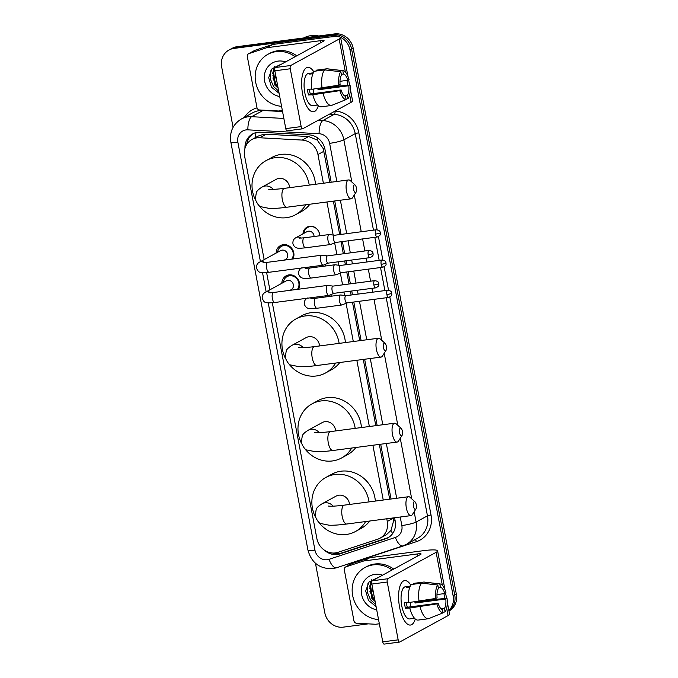 <?xml version="1.0" encoding="UTF-8"?>
<svg xmlns="http://www.w3.org/2000/svg" width="678" height="678" viewBox="0 0 678 678"><rect width="100%" height="100%" fill="white"/><g stroke="black" fill="none" stroke-linecap="round" stroke-linejoin="round"><path stroke-width="1.02" d="M331 294.557A8.967 8.195 61.4 0 1 331.135 296.218M325.296 264.344A8.967 8.195 61.4 0 1 325.423 266.005M302.973 233.851A8.967 8.195 61.4 0 1 307.041 227.155A8.967 8.195 61.4 0 1 309.685 226.299A8.967 8.195 61.4 0 1 319.711 235.783M281.828 283.294A9.534 8.721 61.4 0 1 286.167 275.802A9.534 8.721 61.4 0 1 288.989 274.887A9.534 8.721 61.4 0 1 297.896 279.183A9.534 8.721 61.4 0 1 298.591 289.201M276.124 253.08A9.534 8.721 61.4 0 1 280.463 245.589A9.534 8.721 61.4 0 1 283.277 244.673A9.534 8.721 61.4 0 1 292.193 248.962A9.534 8.721 61.4 0 1 292.888 258.988M329.83 182.399L323.22 148.575L317.211 140.049L308.659 136.541L266.14 134.227L263.378 134.346L258.174 136.092L251.979 139.473A16.806 15.365 -118.6 0 0 244.631 156.245L264.157 259.606M323.389 183.238L317.957 154.516A16.806 15.365 -118.6 0 0 302.185 140.075L259.666 137.761A16.806 15.365 -118.6 0 0 256.937 137.863A16.806 15.365 -118.6 0 0 251.979 139.473M272.319 302.769L316.872 538.578A16.806 15.365 -118.6 0 0 337.991 552.324L377.612 539.247A16.806 15.365 -118.6 0 0 379.951 538.239L386.384 534.722L390.977 530.459L393.579 520.924L393.232 517.933M389.689 499.186L379.341 444.412M375.798 425.665L363.281 359.433M359.738 340.687L352.467 302.185M351.111 295.015L350.39 291.176M349.034 284.006L346.755 271.963M345.407 264.801L344.678 260.954M343.322 253.784L341.051 241.749M339.695 234.58L333.373 201.146M379.951 538.239A16.806 15.365 -118.6 0 0 387.291 521.467L386.782 518.78M383.248 500.033L372.892 445.26M369.349 426.513L356.84 360.272M353.297 341.526L346.068 303.269M344.594 295.498L343.941 292.015M342.585 284.853L340.356 273.048M338.89 265.284L338.229 261.801M336.873 254.631L334.644 242.834M333.178 235.071L326.932 201.993M266.607 272.548L269.869 289.828M233.079 127.311L221.647 66.808A16.806 15.365 61.4 0 1 228.994 50.036A16.806 15.365 61.4 0 1 233.961 48.426L331.5 35.637A16.806 15.365 61.4 0 1 350.001 49.986L453.158 595.97L454.752 595.098A16.806 15.365 61.4 0 1 448.955 610.895A16.806 15.365 61.4 0 0 454.752 595.098L351.594 49.113L454.752 595.098L456.353 594.233A16.806 15.365 61.4 0 1 449.005 610.997L448.98 611.014M331.5 35.637L333.093 34.773A16.806 15.365 61.4 0 1 351.594 49.113A16.806 15.365 61.4 0 0 333.093 34.773L235.554 47.553L333.093 34.773L334.695 33.9A16.806 15.365 61.4 0 1 353.187 48.248L456.353 594.233M228.994 50.036L230.588 49.163A16.806 15.365 61.4 0 1 235.554 47.553A16.806 15.365 61.4 0 0 230.588 49.163L232.181 48.299A16.806 15.365 61.4 0 1 237.147 46.68L334.695 33.9M331.186 182.221L324.965 149.321A16.806 15.365 -118.6 0 0 309.193 134.88L260.293 132.218A16.806 15.365 -118.6 0 0 257.572 132.32A16.806 15.365 -118.6 0 0 252.606 133.93A16.806 15.365 -118.6 0 0 244.978 148.338M246.673 144.524A16.806 15.365 61.4 0 1 253.419 133.524M368.281 623.862L343.305 627.142A16.806 15.365 61.4 0 1 324.813 612.793L315.456 563.265M453.158 595.97A16.806 15.365 61.4 0 1 448.878 610.488M324.448 550.197A16.806 15.365 -118.6 0 0 339.966 553.892L385.528 538.849A16.806 15.365 -118.6 0 0 387.867 537.84A16.806 15.365 -118.6 0 0 395.206 521.068L394.588 517.755M391.045 499.008L380.689 444.234M377.146 425.487L364.637 359.255M361.094 340.509L353.814 302.007M352.467 294.837L351.738 290.998M350.382 283.828L348.111 271.785M346.755 264.623L346.026 260.776M344.67 253.614L342.398 241.571M341.042 234.402L334.729 200.968M388.647 537.374A16.806 15.365 61.4 0 1 387.121 537.976L341.559 553.019A16.806 15.365 61.4 0 1 332.356 553.011M302.608 93.92A22.408 8.56 -97.5 0 1 302.473 74.843A22.408 8.56 -97.5 0 1 313.872 71.936A22.408 8.56 -97.5 0 0 307.668 67.342A22.408 8.56 -97.5 0 0 302.608 93.92A22.408 8.56 -97.5 0 0 306.541 105.878A22.408 8.56 -97.5 0 0 318.304 105.751A22.408 8.56 -97.5 0 1 313.49 111.785A22.408 8.56 -97.5 0 1 302.608 93.92M282.362 110.514L278.87 110.972A2.805 2.559 -118.6 0 1 278.421 110.989L259.581 109.972A2.805 2.559 -118.6 0 1 256.954 107.556L247.317 56.562A2.805 2.559 -118.6 0 1 248.546 53.765L254.521 50.503A2.805 2.559 61.4 0 1 254.911 50.333L272.454 44.536A2.805 2.559 61.4 0 1 272.895 44.443L326.576 37.4A22.408 3.034 169.3 0 1 340.627 37.595A22.408 3.034 169.3 0 1 339.144 39.061L290.735 65.503A2.805 1.068 82.5 0 0 290.252 68.775L274.853 70.792A2.805 1.068 -97.5 0 1 275.336 67.52L323.745 41.087A5.602 0.754 -10.7 0 0 324.109 40.714A5.602 0.754 -10.7 0 0 320.601 40.672L266.92 47.706A2.805 2.559 -118.6 0 0 266.479 47.807L248.928 53.596A2.805 2.559 -118.6 0 0 248.546 53.765M350.289 88.733L352.585 100.869A22.408 3.034 169.3 0 1 351.094 102.336L302.693 128.769A2.805 1.068 82.5 0 1 302.541 128.82A2.805 1.068 82.5 0 1 301.176 126.591L290.252 68.775M287.286 130.786A2.805 1.068 -97.5 0 1 287.141 130.837A2.805 1.068 -97.5 0 1 285.777 128.608L274.853 70.792M338.864 85.174L340.085 84.504A11.204 4.28 -97.5 0 1 341.466 75.105L340.839 71.749A14.569 5.56 -97.5 0 0 338.864 85.174L311.778 89.31A18.484 7.06 -97.5 0 1 314.431 71.241L324.703 69.893L340.839 71.749M341.314 74.3L343.458 74.021A11.204 4.28 -97.5 0 1 347.806 80.292L339.983 81.318M309.363 89.293A11.204 4.28 82.5 0 0 309.676 91.335A11.204 4.28 82.5 0 0 310.312 93.996L341.119 89.954A11.204 4.28 -97.5 0 0 345.458 96.234L346.094 99.581L331.423 105.48L321.16 106.827A18.484 7.06 -97.5 0 1 312.812 94.767L339.89 90.623L341.119 89.954M312.812 94.767L308.482 94.996A16.247 6.204 -97.5 0 1 307.88 92.318A16.247 6.204 -97.5 0 1 307.456 89.538L311.736 88.979M315.931 105.243A16.247 6.204 -97.5 0 1 315.77 105.268L312.685 105.675A16.247 6.204 -97.5 0 1 304.803 92.717A16.247 6.204 -97.5 0 1 308.465 73.453L311.549 73.055A16.247 6.204 -97.5 0 1 311.711 73.038L313.338 72.826M319.796 88.259A16.247 6.204 -97.5 0 1 319.863 88.784L336.076 86.318L350.06 85.072A14.569 5.56 -97.5 0 1 348.085 98.496L347.45 95.14L344.153 95.573M315.77 105.268A16.247 6.204 -97.5 0 1 315.609 105.285L317.558 105.031M343.458 74.021L342.831 70.665L326.694 68.809L316.423 70.156L316.575 70.961M326.694 68.809A18.484 7.06 -97.5 0 1 327.347 68.809L343.11 70.682A14.569 5.56 -97.5 0 1 349.026 79.623L347.806 80.292M331.423 105.48A18.484 7.06 -97.5 0 1 323.075 93.42M346.043 99.319L348.085 98.496M346.094 99.581A14.569 5.56 -97.5 0 1 339.89 90.623M317.889 88.504A11.204 4.28 82.5 0 1 318.033 89.784L348.831 85.742L350.06 85.072M348.831 85.742A11.204 4.28 -97.5 0 1 347.45 95.14M311.549 73.055A16.247 6.204 -97.5 0 0 309.719 74.122L312.931 73.707M322.05 87.962A18.484 7.06 -97.5 0 1 324.703 69.893M313.27 89.115A11.204 4.28 -97.5 0 1 313.516 93.572M308.482 94.996L310.312 93.996M311.863 73.843L311.711 73.038M318.033 89.784L319.863 88.784M303.702 37.96A25.213 23.052 61.4 0 1 310.973 35.637A25.213 23.052 61.4 0 1 318.753 35.993M281.565 106.31A28.01 25.611 61.4 0 1 256.14 84.301A28.01 25.611 61.4 0 1 267.92 54.308A28.01 25.611 61.4 0 1 276.192 51.621A28.01 25.611 61.4 0 1 295.15 56.698M267.92 54.308L269.513 53.435A28.01 25.611 61.4 0 1 277.785 50.748A28.01 25.611 61.4 0 1 296.744 55.825M274.734 69.775L273.573 72.173L275.48 84.725L277.972 87.318M274.734 69.207L272.937 72.512L274.844 85.072L278.149 88.25M275.421 73.792L276.887 81.529M275.132 72.241L277.26 83.53M279.717 96.547A18.264 16.696 61.4 0 1 264.301 78.462A18.264 16.696 61.4 0 1 277.988 61.113A18.264 16.696 61.4 0 1 285.582 61.918M280.37 64.554L272.081 68.741L268.691 77.69L271.505 87.225L279.107 93.284M275.412 76.606L276.7 80.563M274.463 66.647L272.548 73.817M272.887 77.987L276.099 85.191L277.938 87.284M270.98 70.181L270.234 78.682L273.565 86.572L278.7 91.166M275.412 73.894L276.353 78.733M274.81 66.427L272.954 72.478M272.878 75.275L276.412 85.013L277.861 86.716M353.619 189.467A3.924 1.5 82.5 0 0 356.094 192.162A3.924 1.5 82.5 0 0 356.408 187.942A3.924 1.5 82.5 0 0 355.17 185.077A3.924 1.5 82.5 0 0 353.713 185.713A3.924 1.5 82.5 0 0 353.619 189.467M356.094 192.162L352.501 197.781A9.526 3.636 -97.5 0 1 351.119 198.815A9.526 3.636 -97.5 0 1 346.5 191.221A9.526 3.636 -97.5 0 1 348.645 179.933A9.526 3.636 -97.5 0 1 350.246 180.577L355.17 185.077M289.675 187.662A9.526 8.704 -118.6 0 0 279.048 178.407A9.526 8.704 -118.6 0 0 276.243 179.323L262.293 186.933C258.945 188.993 256.97 190.832 256.369 192.433L255.275 199.264C257.496 204.307 259.479 206.815 261.233 206.798L269.285 208.417C273.937 208.57 279.828 208.171 286.947 207.231L351.119 198.815M305.719 204.764A30.815 28.171 61.4 0 1 295.574 214.723A30.815 28.171 61.4 0 1 286.472 217.68A30.815 28.171 61.4 0 1 258.496 204.985M255.411 199.9A30.815 28.171 61.4 0 1 266.039 160.635A30.815 28.171 61.4 0 1 275.132 157.677A30.815 28.171 61.4 0 1 309.227 185.094M266.039 160.635L272.014 157.372A30.815 28.171 61.4 0 1 281.116 154.415A30.815 28.171 61.4 0 1 315.49 184.28M309.897 204.222A30.815 28.171 61.4 0 1 301.549 211.46L295.574 214.723M383.528 347.746A3.924 1.5 82.5 0 0 386.002 350.45A3.924 1.5 82.5 0 0 386.324 346.229A3.924 1.5 82.5 0 0 385.079 343.365A3.924 1.5 82.5 0 0 383.621 344A3.924 1.5 82.5 0 0 383.528 347.746M386.002 350.45L382.409 356.069A9.526 3.636 -97.5 0 1 381.028 357.103A9.526 3.636 -97.5 0 1 376.409 349.509A9.526 3.636 -97.5 0 1 378.553 338.22A9.526 3.636 -97.5 0 1 380.155 338.864L385.079 343.365M319.584 345.95A9.526 8.704 -118.6 0 0 308.965 336.695A9.526 8.704 -118.6 0 0 306.151 337.61L292.201 345.221C288.853 347.28 286.879 349.111 286.277 350.721L285.184 357.552C287.404 362.594 289.387 365.103 291.142 365.086L299.193 366.705C303.846 366.857 309.736 366.459 316.855 365.518L381.028 357.103M335.627 363.052A30.815 28.171 61.4 0 1 325.482 373.01A30.815 28.171 61.4 0 1 316.38 375.968A30.815 28.171 61.4 0 1 288.404 363.272M285.328 358.187A30.815 28.171 61.4 0 1 295.947 318.923A30.815 28.171 61.4 0 1 305.041 315.965A30.815 28.171 61.4 0 1 339.144 343.382M295.947 318.923L301.922 315.66A30.815 28.171 61.4 0 1 311.024 312.702A30.815 28.171 61.4 0 1 345.399 342.568M339.805 362.51A30.815 28.171 61.4 0 1 331.457 369.747L325.482 373.01M399.588 432.734A3.924 1.5 82.5 0 0 402.062 435.429A3.924 1.5 82.5 0 0 402.376 431.208A3.924 1.5 82.5 0 0 401.13 428.343A3.924 1.5 82.5 0 0 399.681 428.979A3.924 1.5 82.5 0 0 399.588 432.734M402.062 435.429L398.469 441.047A9.526 3.636 -97.5 0 1 397.088 442.081A9.526 3.636 -97.5 0 1 392.46 434.488A9.526 3.636 -97.5 0 1 394.613 423.199A9.526 3.636 -97.5 0 1 396.215 423.843L401.13 428.343M335.644 430.928A9.526 8.704 -118.6 0 0 325.016 421.674A9.526 8.704 -118.6 0 0 322.203 422.589L308.261 430.199C304.914 432.259 302.93 434.098 302.329 435.7L301.244 442.531C303.464 447.573 305.447 450.082 307.202 450.065L315.245 451.684C319.906 451.836 325.796 451.438 332.915 450.497L397.088 442.081M351.687 448.039A30.815 28.171 61.4 0 1 341.543 457.989A30.815 28.171 61.4 0 1 332.44 460.947A30.815 28.171 61.4 0 1 304.464 448.251M301.379 443.166A30.815 28.171 61.4 0 1 311.999 403.902A30.815 28.171 61.4 0 1 321.101 400.944A30.815 28.171 61.4 0 1 355.196 428.36M311.999 403.902L317.974 400.639A30.815 28.171 61.4 0 1 327.076 397.681A30.815 28.171 61.4 0 1 361.45 427.547M355.865 447.488A30.815 28.171 61.4 0 1 347.517 454.726L341.543 457.989M413.478 506.254A3.924 1.5 82.5 0 0 415.953 508.958A3.924 1.5 82.5 0 0 416.267 504.729A3.924 1.5 82.5 0 0 415.029 501.873A3.924 1.5 82.5 0 0 413.572 502.508A3.924 1.5 82.5 0 0 413.478 506.254M415.953 508.958L412.36 514.568A9.526 3.636 -97.5 0 1 410.978 515.611A9.526 3.636 -97.5 0 1 406.359 508.017A9.526 3.636 -97.5 0 1 408.503 496.72A9.526 3.636 -97.5 0 1 410.105 497.372L415.029 501.873M349.534 504.449A9.526 8.704 -118.6 0 0 338.907 495.203A9.526 8.704 -118.6 0 0 336.102 496.11L322.152 503.729C318.804 505.788 316.829 507.619 316.228 509.229L315.134 516.06C317.355 521.094 319.338 523.611 321.092 523.594L329.144 525.213C333.796 525.357 339.686 524.958 346.805 524.018L410.978 515.611M365.578 521.56A30.815 28.171 61.4 0 1 355.433 531.518A30.815 28.171 61.4 0 1 346.331 534.467A30.815 28.171 61.4 0 1 318.355 521.772M315.27 516.695A30.815 28.171 61.4 0 1 325.898 477.431A30.815 28.171 61.4 0 1 334.991 474.473A30.815 28.171 61.4 0 1 369.086 501.89M325.898 477.431L331.873 474.168A30.815 28.171 61.4 0 1 340.966 471.21A30.815 28.171 61.4 0 1 375.349 501.067M369.756 521.009A30.815 28.171 61.4 0 1 361.408 528.255L355.433 531.518M291.735 259.14A8.407 7.687 -118.6 0 0 292.065 249.86A8.407 7.687 -118.6 0 0 283.887 245.555A8.407 7.687 -118.6 0 0 281.404 246.36A8.407 7.687 -118.6 0 0 277.616 252.258M284.268 260.115L285.455 259.471A5.043 4.61 -118.6 0 0 287.438 253.614A5.043 4.61 -118.6 0 0 282.116 250.131A5.043 4.61 -118.6 0 0 280.624 250.614L259.742 262.022A5.043 4.61 -118.6 0 1 261.233 261.539A5.043 4.61 -118.6 0 1 264.81 262.572M327.288 255.886L322.101 255.182A5.043 1.924 82.5 0 0 321.897 255.182A5.043 1.924 82.5 0 0 321.626 255.275A5.043 1.924 82.5 0 0 320.762 261.166A5.043 1.924 82.5 0 0 323.211 265.183A5.043 1.924 82.5 0 0 323.406 265.132A5.043 1.924 82.5 0 0 323.482 265.09M327.364 255.903A3.644 1.39 82.5 0 0 327.22 255.903A3.644 1.39 82.5 0 0 327.016 255.962A3.644 1.39 82.5 0 0 326.398 260.216A3.644 1.39 82.5 0 0 328.16 263.123A3.644 1.39 82.5 0 0 328.305 263.081M297.447 289.353A8.407 7.687 -118.6 0 0 297.769 280.073A8.407 7.687 -118.6 0 0 289.591 275.776A8.407 7.687 -118.6 0 0 287.108 276.582A8.407 7.687 -118.6 0 0 283.328 282.472M289.981 290.328L291.167 289.684A5.043 4.61 -118.6 0 0 293.142 283.836A5.043 4.61 -118.6 0 0 287.819 280.353A5.043 4.61 -118.6 0 0 286.336 280.836L265.454 292.235A5.043 4.61 -118.6 0 1 266.946 291.752A5.043 4.61 -118.6 0 1 270.522 292.794M333 286.108L327.813 285.404A5.043 1.924 82.5 0 0 327.61 285.404A5.043 1.924 82.5 0 0 327.338 285.489A5.043 1.924 82.5 0 0 326.474 291.379A5.043 1.924 82.5 0 0 328.923 295.396A5.043 1.924 82.5 0 0 329.118 295.345A5.043 1.924 82.5 0 0 329.194 295.311M333.076 286.116A3.644 1.39 82.5 0 0 332.923 286.116A3.644 1.39 82.5 0 0 332.729 286.184A3.644 1.39 82.5 0 0 332.101 290.43A3.644 1.39 82.5 0 0 333.873 293.337A3.644 1.39 82.5 0 0 334.017 293.303M319.584 235.8A8.407 7.687 -118.6 0 0 310.185 226.621A8.407 7.687 -118.6 0 0 307.71 227.435A8.407 7.687 -118.6 0 0 303.922 233.325M314.058 236.529A5.043 4.61 -118.6 0 0 308.414 231.206A5.043 4.61 -118.6 0 0 306.931 231.69L296.167 237.563A5.043 4.61 -118.6 0 1 297.659 237.08A5.043 4.61 -118.6 0 1 301.235 238.114M334.551 235.258L329.364 234.546A5.043 1.924 82.5 0 0 329.169 234.546A5.043 1.924 82.5 0 0 328.898 234.639A5.043 1.924 82.5 0 0 328.025 240.529A5.043 1.924 82.5 0 0 330.474 244.546A5.043 1.924 82.5 0 0 330.669 244.495A5.043 1.924 82.5 0 0 330.745 244.453M334.627 235.266A3.644 1.39 82.5 0 0 334.483 235.266A3.644 1.39 82.5 0 0 334.288 235.325A3.644 1.39 82.5 0 0 333.661 239.58A3.644 1.39 82.5 0 0 335.432 242.487A3.644 1.39 82.5 0 0 335.568 242.444M340.263 265.471L335.076 264.767A5.043 1.924 82.5 0 0 334.873 264.767A5.043 1.924 82.5 0 0 334.601 264.852A5.043 1.924 82.5 0 0 333.737 270.742A5.043 1.924 82.5 0 0 336.186 274.768A5.043 1.924 82.5 0 0 336.381 274.709A5.043 1.924 82.5 0 0 336.458 274.675M340.339 265.479A3.644 1.39 82.5 0 0 340.195 265.479A3.644 1.39 82.5 0 0 339.992 265.547A3.644 1.39 82.5 0 0 339.373 269.802A3.644 1.39 82.5 0 0 341.136 272.7A3.644 1.39 82.5 0 0 341.28 272.666M325.287 266.022A8.407 7.687 -118.6 0 0 325.203 264.378M319.77 266.742A5.043 4.61 -118.6 0 0 319.66 265.649M345.975 295.693L340.788 294.981A5.043 1.924 82.5 0 0 340.585 294.981A5.043 1.924 82.5 0 0 340.314 295.074A5.043 1.924 82.5 0 0 339.449 300.964A5.043 1.924 82.5 0 0 341.898 304.981A5.043 1.924 82.5 0 0 342.093 304.93A5.043 1.924 82.5 0 0 342.17 304.888M346.043 295.701A3.644 1.39 82.5 0 0 345.899 295.701A3.644 1.39 82.5 0 0 345.704 295.761A3.644 1.39 82.5 0 0 345.077 300.015A3.644 1.39 82.5 0 0 346.848 302.922A3.644 1.39 82.5 0 0 346.992 302.88M331 296.235A8.407 7.687 -118.6 0 0 330.915 294.591M325.474 296.964A5.043 4.61 -118.6 0 0 325.372 295.862M399.588 607.174A22.408 8.56 -97.5 0 1 399.452 588.106A22.408 8.56 -97.5 0 1 410.851 585.199A22.408 8.56 -97.5 0 0 404.647 580.605A22.408 8.56 -97.5 0 0 399.588 607.174A22.408 8.56 -97.5 0 0 403.52 619.141A22.408 8.56 -97.5 0 0 415.283 619.006A22.408 8.56 -97.5 0 1 410.47 625.04A22.408 8.56 -97.5 0 1 399.588 607.174M379.341 623.777L375.858 624.235A2.805 2.559 -118.6 0 1 375.4 624.252L356.569 623.226A2.805 2.559 -118.6 0 1 353.933 620.819L344.297 569.817A2.805 2.559 -118.6 0 1 345.526 567.028L351.501 563.757A2.805 2.559 61.4 0 1 351.89 563.596L369.442 557.799A2.805 2.559 61.4 0 1 369.874 557.697L423.555 550.663A22.408 3.034 169.3 0 1 437.607 550.858A22.408 3.034 169.3 0 1 436.124 552.324L387.714 578.758A2.805 1.068 82.5 0 0 387.24 582.029L371.832 584.046A2.805 1.068 -97.5 0 1 372.315 580.775L420.724 554.341A5.602 0.754 -10.7 0 0 421.097 553.977A5.602 0.754 -10.7 0 0 417.58 553.926L363.9 560.96A2.805 2.559 -118.6 0 0 363.459 561.062L345.916 566.859A2.805 2.559 -118.6 0 0 345.526 567.028M447.268 601.996L449.565 614.124A22.408 3.034 169.3 0 1 448.082 615.599L399.673 642.032A2.805 1.068 82.5 0 1 399.52 642.083A2.805 1.068 82.5 0 1 398.164 639.846L387.24 582.029M384.273 644.049A2.805 1.068 -97.5 0 1 384.121 644.1A2.805 1.068 -97.5 0 1 382.756 641.863L371.832 584.046M435.844 598.428L437.073 597.759A11.204 4.28 -97.5 0 1 438.454 588.368L437.819 585.012A14.569 5.56 -97.5 0 0 435.844 598.428L408.758 602.572A18.484 7.06 -97.5 0 1 411.419 584.504L421.682 583.156L437.819 585.012M438.302 587.555L440.446 587.275A11.204 4.28 -97.5 0 1 444.785 593.547L436.971 594.572M406.342 602.547A11.204 4.28 82.5 0 0 406.656 604.598A11.204 4.28 82.5 0 0 407.3 607.251L438.098 603.217A11.204 4.28 -97.5 0 0 442.446 609.488L443.073 612.844L428.411 618.734L418.14 620.082A18.484 7.06 -97.5 0 1 409.792 608.022L436.878 603.886L438.098 603.217M409.792 608.022L405.461 608.259A16.247 6.204 -97.5 0 1 404.859 605.573A16.247 6.204 -97.5 0 1 404.435 602.801L408.715 602.242M412.91 618.505A16.247 6.204 -97.5 0 1 412.749 618.531L409.673 618.929A16.247 6.204 -97.5 0 1 401.783 605.979A16.247 6.204 -97.5 0 1 405.444 586.716L408.529 586.309A16.247 6.204 -97.5 0 1 408.69 586.292L410.317 586.08M416.775 601.522A16.247 6.204 -97.5 0 1 416.843 602.039L433.056 599.581L447.039 598.335A14.569 5.56 -97.5 0 1 445.065 611.759L444.437 608.403L441.132 608.836M412.749 618.531A16.247 6.204 -97.5 0 1 412.588 618.548L414.538 618.285M440.446 587.275L439.81 583.919L423.674 582.063L413.411 583.411L413.563 584.216M423.674 582.063A18.484 7.06 -97.5 0 1 424.326 582.071L440.09 583.936A14.569 5.56 -97.5 0 1 446.014 592.877L444.785 593.547M428.411 618.734A18.484 7.06 -97.5 0 1 420.055 606.674M443.022 612.581L445.065 611.759M443.073 612.844A14.569 5.56 -97.5 0 1 436.878 603.886M414.868 601.767A11.204 4.28 82.5 0 1 415.012 603.039L445.819 599.005L447.039 598.335M445.819 599.005A11.204 4.28 -97.5 0 1 444.437 608.403M408.529 586.309A16.247 6.204 -97.5 0 0 406.698 587.385L409.91 586.962M419.029 601.225A18.484 7.06 -97.5 0 1 421.682 583.156M410.249 602.378A11.204 4.28 -97.5 0 1 410.495 606.835M405.461 608.259L407.3 607.251M408.842 587.106L408.69 586.292M415.012 603.039L416.843 602.039M378.544 619.573A28.01 25.611 61.4 0 1 353.119 597.555A28.01 25.611 61.4 0 1 364.9 567.571A28.01 25.611 61.4 0 1 373.171 564.884A28.01 25.611 61.4 0 1 392.13 569.961M364.9 567.571L366.493 566.698A28.01 25.611 61.4 0 1 374.764 564.011A28.01 25.611 61.4 0 1 393.723 569.088M371.714 583.029L370.552 585.428L372.459 597.988L374.959 600.572M371.714 582.47L369.917 585.775L371.824 598.335L375.137 601.505M372.4 587.046L373.866 594.792M372.112 585.504L374.239 596.793M376.705 609.81A18.264 16.696 61.4 0 1 361.281 591.725A18.264 16.696 61.4 0 1 374.968 574.368A18.264 16.696 61.4 0 1 382.561 575.181M377.349 577.817L369.061 582.004L365.671 590.953L368.485 600.488L376.087 606.547M372.4 589.868L373.68 593.818M371.442 579.91L369.535 587.08M369.866 591.25L373.078 598.445L374.917 600.547M367.959 583.444L367.213 591.945L370.552 599.827L375.688 604.429M372.392 587.148L373.332 591.987M371.79 579.682L369.934 585.741M369.857 588.529L373.392 598.276L374.841 599.979M266.14 134.227L259.666 137.761M335.966 553.706A16.806 6.712 -108.3 0 1 335.449 552.917M324.754 148.355A16.806 2.271 169.3 0 1 323.22 148.575M317.211 140.049A16.806 5.924 -86.9 0 1 317.406 137.719M395.138 520.696A16.806 2.271 169.3 0 1 393.579 520.924M255.513 137.549A16.806 5.924 -86.9 0 1 255.97 132.625M392.655 533.569A16.806 6.712 -108.3 0 1 390.977 530.459M308.659 136.541L302.185 140.075M323.948 151.245L317.957 154.516M393.282 518.195L387.291 521.467M237.147 46.68L233.961 48.426M353.187 48.248L350.001 49.986M336.83 181.484L329.627 143.346A11.204 10.246 -118.6 0 0 319.109 133.719L247.885 129.845A11.204 10.246 -118.6 0 0 246.072 129.913A11.204 10.246 -118.6 0 0 237.859 142.168L260.437 261.64M241.376 118.981A22.408 20.484 61.4 0 1 247.987 116.828A22.408 20.484 61.4 0 1 251.623 116.692L262.971 110.489A22.408 20.484 -118.6 0 0 259.343 110.633A22.408 20.484 -118.6 0 0 252.725 112.777L241.376 118.981C232.918 124.269 229.41 131.973 230.834 142.075A11.204 1.517 -10.7 0 0 237.859 142.168M268.225 302.88L314.956 550.155A11.204 10.246 -118.6 0 0 327.279 559.723A11.204 10.246 -118.6 0 0 329.033 559.325L395.393 537.417A11.204 10.246 -118.6 0 0 401.842 525.56L400.232 517.017M230.834 142.075L307.931 550.061C311.482 562.85 319.745 569.045 332.72 568.656L336.525 567.783A11.204 4.475 -108.3 0 1 329.033 559.325M244.453 117.294A25.213 23.052 61.4 0 1 257.047 107.912M335.101 111.073L335.135 111.073A25.213 23.052 61.4 0 1 358.798 132.744L377.129 229.774M378.426 236.63L382.841 259.996M384.138 266.844L388.545 290.209M389.842 297.066L431.013 514.958A25.213 23.052 61.4 0 1 416.495 541.637L350.136 563.537A25.213 23.052 61.4 0 1 347.094 564.299M318.185 120.311L322.847 120.565L334.203 114.362L329.533 114.107M319.109 133.719A11.204 3.949 -86.9 0 1 322.847 120.565A22.408 20.484 61.4 0 1 343.882 139.829L355.23 133.625A22.408 20.484 -118.6 0 0 334.203 114.362A2.805 0.992 93.1 0 0 335.135 111.073M247.885 129.845A11.204 3.949 -86.9 0 1 251.623 116.692L283.862 118.447M282.556 111.556L262.971 110.489A2.805 0.992 93.1 0 0 263.293 110.167M414.156 511.763L416.097 522.043L427.454 515.839L386.248 297.752M401.842 525.56A11.204 1.517 -10.7 0 0 416.097 522.043A22.408 20.484 61.4 0 1 406.3 544.4L417.656 538.196A22.408 20.484 -118.6 0 0 427.454 515.839L431.013 514.958M329.627 143.346A11.204 1.517 -10.7 0 0 343.882 139.829L351.857 182.051M354.297 194.967L361.247 231.757M362.603 238.927L364.874 250.962M366.23 258.132L366.959 261.971M368.315 269.141L370.586 281.184M371.942 288.345L372.663 292.193M374.019 299.362L381.765 340.339M384.206 353.255L397.825 425.318M400.266 438.242L411.716 498.847M384.892 290.591L380.536 267.539M379.18 260.369L374.824 237.325M373.468 230.156L355.23 133.625L358.798 132.744M262.522 272.666L266.149 291.862M396.689 498.271L386.341 443.497M382.799 424.75L370.281 358.509M366.739 339.763L359.467 301.269M358.111 294.099L357.382 290.26M356.026 283.09L353.755 271.047M352.399 263.878L351.679 260.038M350.323 252.869L348.043 240.834M346.687 233.664L340.373 200.23M416.495 541.637A2.805 1.119 71.7 0 0 415.106 539.595M336.525 567.783L402.885 545.883A11.204 4.475 -108.3 0 1 395.393 537.417M307.931 550.061A11.204 1.517 -10.7 0 0 314.956 550.155M387.121 537.976L385.528 538.849M341.559 553.019L339.966 553.892M351.094 102.336L349.687 94.878M347.873 85.267L346.95 80.402M345.373 72.021L339.144 39.061M285.777 128.608L301.176 126.591M320.965 42.595L320.601 40.672M272.895 44.443L266.92 47.706M275.336 67.52L290.735 65.503M266.479 47.807L272.454 44.536M254.911 50.333L248.928 53.596M273.293 189.365A9.526 8.704 -118.6 0 0 265.106 186.026A9.526 8.704 -118.6 0 0 262.293 186.933M268.471 189.255L269.005 189.323C269.446 189.399 273.073 189.764 284.472 188.34A9.526 3.636 82.5 0 0 282.328 199.637A9.526 3.636 82.5 0 0 286.947 207.231M303.202 347.653A9.526 8.704 -118.6 0 0 295.015 344.305A9.526 8.704 -118.6 0 0 292.201 345.221M298.379 347.543L298.913 347.611C299.354 347.687 302.981 348.043 314.38 346.627A9.526 3.636 82.5 0 0 312.236 357.925A9.526 3.636 82.5 0 0 316.855 365.518M319.262 432.632A9.526 8.704 -118.6 0 0 311.075 429.293A9.526 8.704 -118.6 0 0 308.261 430.199M314.439 432.522L314.965 432.589C315.414 432.666 319.041 433.03 330.44 431.606A9.526 3.636 82.5 0 0 328.288 442.904A9.526 3.636 82.5 0 0 332.915 450.497M333.152 506.161A9.526 8.704 -118.6 0 0 324.965 502.813A9.526 8.704 -118.6 0 0 322.152 503.729M328.33 506.042L328.864 506.119C329.305 506.186 332.932 506.551 344.331 505.135A9.526 3.636 82.5 0 0 342.178 516.424A9.526 3.636 82.5 0 0 346.805 524.018M368.188 254.742A3.644 0.492 169.3 0 0 372.815 253.597A3.644 0.492 -10.7 0 0 373.061 253.36C372.629 252.911 373.612 251.165 369.01 250.419A3.644 1.39 82.5 0 0 368.188 254.742A3.644 1.39 82.5 0 0 369.951 257.64L328.16 263.123M263.013 262.589L267.793 262.276A5.043 1.924 82.5 0 0 266.649 268.251A5.043 1.924 82.5 0 0 266.717 268.556A5.043 1.924 82.5 0 0 269.098 272.276L323.211 265.183M373.892 284.955A3.644 0.492 169.3 0 0 378.527 283.811A3.644 0.492 -10.7 0 0 378.765 283.574C378.341 283.124 379.324 281.387 374.714 280.641A3.644 1.39 82.5 0 0 373.892 284.955A3.644 1.39 82.5 0 0 375.663 287.862L333.873 293.337M268.725 292.803L273.497 292.489A5.043 1.924 82.5 0 0 272.361 298.473A5.043 1.924 82.5 0 0 272.42 298.778A5.043 1.924 82.5 0 0 274.81 302.49L328.923 295.396M375.451 234.105A3.644 0.492 169.3 0 0 380.078 232.961A3.644 0.492 -10.7 0 0 380.324 232.724C379.892 232.274 380.875 230.528 376.273 229.783A3.644 1.39 82.5 0 0 375.451 234.105A3.644 1.39 82.5 0 0 377.214 237.012L335.432 242.487M299.439 238.131L304.219 237.817A5.043 1.924 82.5 0 0 303.074 243.8A5.043 1.924 82.5 0 0 303.142 244.105A5.043 1.924 82.5 0 0 305.524 247.817L330.474 244.546M381.163 264.318A3.644 0.492 169.3 0 0 385.79 263.174A3.644 0.492 -10.7 0 0 386.036 262.937C385.604 262.496 386.587 260.75 381.985 260.005A3.644 1.39 82.5 0 0 381.163 264.318A3.644 1.39 82.5 0 0 382.926 267.225L341.136 272.7M305.151 268.352L309.922 268.039A5.043 1.924 82.5 0 0 308.787 274.014A5.043 1.924 82.5 0 0 308.846 274.319A5.043 1.924 82.5 0 0 311.236 278.031L336.186 274.768M306.948 268.335A5.043 4.61 -118.6 0 0 305.439 267.513M386.867 294.54A3.644 0.492 169.3 0 0 391.503 293.396A3.644 0.492 -10.7 0 0 391.74 293.159C391.308 292.71 392.299 290.964 387.689 290.218A3.644 1.39 82.5 0 0 386.867 294.54A3.644 1.39 82.5 0 0 388.638 297.439L346.848 302.922M310.855 298.566L315.634 298.252A5.043 1.924 82.5 0 0 314.499 304.227A5.043 1.924 82.5 0 0 314.558 304.541A5.043 1.924 82.5 0 0 316.948 308.253L341.898 304.981M312.651 298.549A5.043 4.61 -118.6 0 0 311.151 297.727M448.082 615.599L446.666 608.132M444.853 598.53L443.937 593.657M442.353 585.284L436.124 552.324M382.756 641.863L398.164 639.846M417.945 555.858L417.58 553.926M369.874 557.697L363.9 560.96M372.315 580.775L387.714 578.758M363.459 561.062L369.442 557.799M351.89 563.596L345.916 566.859M402.885 545.883L406.3 544.4M349.602 85.114L348.611 79.851M347.967 76.419L340.627 37.595M287.141 130.837L302.541 128.82M284.472 188.34L348.645 179.933M314.38 346.627L378.553 338.22M330.44 431.606L394.613 423.199M344.331 505.135L408.503 496.72M281.404 246.36L284.616 244.605M259.742 262.022C257.25 263.25 256.182 265.395 256.538 268.437C258.801 271.564 257.14 273.48 269.098 272.276M267.793 262.276L321.897 255.182M328.237 263.115L323.406 265.132M369.01 250.419L327.22 255.903M369.951 257.64C374.578 255.555 372.671 254.182 373.061 253.36M287.108 276.582L290.328 274.819M265.454 292.235C262.962 293.472 261.894 295.608 262.25 298.659C264.513 301.778 262.852 303.702 274.81 302.49M273.497 292.489L327.61 285.404M333.949 293.328L329.118 295.345M374.714 280.641L332.923 286.116M375.663 287.862C380.29 285.769 378.383 284.396 378.765 283.574M307.71 227.435L309.812 226.282M305.524 247.817C300.354 248.343 297.523 248.377 297.032 247.919C295.303 247.648 293.947 246.334 292.964 243.987C292.608 240.936 293.676 238.8 296.167 237.563M304.219 237.817L329.169 234.546M335.5 242.478L330.669 244.495M376.273 229.783L334.483 235.266M377.214 237.012C381.841 234.919 379.934 233.546 380.324 232.724M311.236 278.031C306.058 278.556 303.227 278.59 302.744 278.133C301.015 277.861 299.659 276.548 298.676 274.2C298.312 271.158 299.388 269.013 301.88 267.776M309.922 268.039L334.873 264.767M341.212 272.692L336.381 274.709M381.985 260.005L340.195 265.479M382.926 267.225C387.553 265.132 385.646 263.759 386.036 262.937M316.948 308.253C311.77 308.778 308.939 308.812 308.456 308.354C306.727 308.083 305.371 306.77 304.38 304.414C304.024 301.371 305.092 299.235 307.592 297.998M315.634 298.252L340.585 294.981M346.916 302.913L342.093 304.93M387.689 290.218L345.899 295.701M388.638 297.439C393.265 295.354 391.359 293.981 391.74 293.159M446.59 598.377L445.59 593.106M444.946 589.674L437.607 550.858M384.121 644.1L399.52 642.083"/></g></svg>
